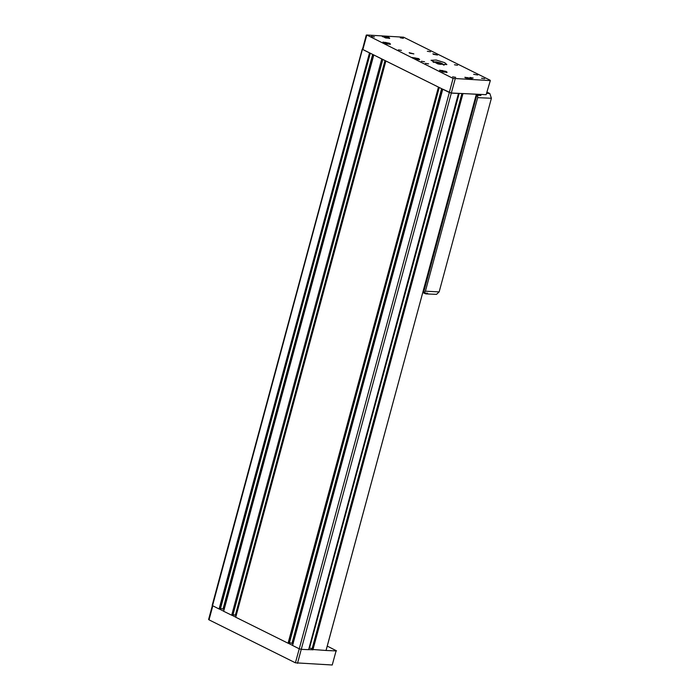 <?xml version="1.0" encoding="UTF-8"?>
<svg xmlns="http://www.w3.org/2000/svg" width="700" height="700" viewBox="0 0 700 700"><rect width="100%" height="100%" fill="white"/><g stroke="black" fill="none" stroke-linecap="round" stroke-linejoin="round"><path stroke-width="1.05" d="M336.053 650.921L332.246 665L336.053 650.921L326.025 650.492L476.341 94.203L326.086 650.291M312.786 649.81L308.604 649.609M336.507 650.816L327.416 646.153M292.635 645.444L288.348 643.309M235.76 617.173L231.84 615.23M223.685 611.179L219.398 609.044M332.246 665L295.435 662.804L209.002 619.85L208.617 619.509L212.371 605.596M438.183 87.001L385.831 60.979L235.743 617.225L288.094 643.247L438.436 87.071M236.189 615.554L233.065 614.53M382.839 59.439L232.864 615.274L231.7 615.221L381.789 58.975L373.765 54.985L223.676 611.231L231.7 615.221M223.676 611.231L373.765 54.985M224.14 609.464L220.5 608.344M370.291 53.2L220.29 609.14L219.144 608.983L369.486 52.806M362.547 49.018L212.546 605.701L219.144 608.983M212.546 605.701L212.161 605.36L362.25 49.114M311.946 649.39L461.93 93.52L311.946 649.39L326.025 650.492M309.059 647.92L312.148 648.62M442.706 89.25L292.644 645.383L442.715 89.197L451.343 93.074L301.262 649.32L308.586 649.661L458.544 93.362M301.262 649.32L299.224 648.778L449.304 92.531M292.626 645.496L299.224 648.778L295.435 662.804M289.45 642.617L293.09 643.729M438.672 87.185L288.601 643.379L289.231 643.414L439.241 87.465M288.601 643.379L288.094 643.247M451.343 93.074L458.675 93.424M462.866 93.564L476.114 94.255M362.635 49.455L369.233 52.736M312.909 649.871L462.989 93.625M369.731 52.92L219.651 609.114M223.037 609.017L372.689 54.399M223.904 609.446L373.555 54.819M309.575 647.938L459.2 93.389M291.988 643.282L441.639 88.664M292.854 643.711L442.496 89.093M235.358 615.142L385 60.515M490.385 80.491L486.133 94.675L490.385 80.491L490 80.15L403.576 37.196L366.756 35L453.119 78.391L489.93 80.587M455.157 78.934L451.351 93.013L486.133 94.675M451.351 93.013L449.312 92.479L453.119 78.391M366.686 35.438L362.889 49.525L449.312 92.479M362.889 49.525L362.504 49.184L366.301 35.105M473.218 78.024L470.094 77.473L473.218 78.024M424.533 61.766L421.418 61.215L424.533 61.766M374.412 36.969L371.289 36.417L374.412 36.969M403.392 38.351L400.277 37.8L403.392 38.351M401.494 50.435L398.379 49.884L401.494 50.435M430.474 51.809L427.359 51.266L430.474 51.809M428.584 63.892L425.46 63.341L428.584 63.892M457.564 65.275L454.449 64.724L457.564 65.275M455.665 77.35L452.55 76.808L455.665 77.35M484.645 78.733L481.53 78.19L484.645 78.733M473.646 74.279L477.759 75.005L473.646 74.279M433.501 54.337L432.871 53.778L437.623 55.055L433.501 54.337M409.789 53.209L409.159 52.649L413.91 53.926L409.789 53.209M444.701 62.668L436.205 60.025L430.981 60.252L438.454 64.05L446.828 64.531L444.701 62.668M471.424 78.435L464.879 77.289L468.44 79.1L472.439 79.328L471.424 78.435M418.652 58.66L412.108 57.514L415.669 59.325L419.668 59.553L418.652 58.66M446.119 71.365L439.574 70.219L443.144 72.03L447.134 72.257L446.119 71.365M389.489 43.216L382.944 42.07L386.505 43.881L390.504 44.109L389.489 43.216M388.692 37.319L382.139 36.164L385.709 37.975L389.707 38.203L388.692 37.319M436.625 62.457L441.455 64.032L440.606 64.435L437.771 63.858L435.776 62.869L436.625 62.457L436.433 63.192M439.171 64.146L439.469 63.044M384.396 36.75L387.905 37.887L385.227 37.765L383.784 37.047L384.396 36.75L384.256 37.284M386.243 37.975L386.461 37.17M388.089 44.091L384.58 42.945L387.257 43.076L388.71 43.794L388.089 44.091M385.053 43.181L385.201 42.648M387.047 43.873L387.257 43.076M414.365 58.091L417.874 59.238L415.196 59.106L413.744 58.389L414.365 58.091L414.216 58.625M416.211 59.316L416.43 58.52M441.831 70.796L445.34 71.942L442.662 71.811L441.219 71.094L441.831 70.796L441.691 71.33M443.678 72.021L443.896 71.225M467.136 77.866L470.645 79.013L467.968 78.881L466.515 78.164L467.136 77.866L466.996 78.4M468.983 79.091L469.201 78.295M486.911 93.371L489.869 93.511L487.226 92.199M489.869 93.511L491.383 98.254L477.68 97.606L477.776 95.322L477.304 94.789L476.77 95.288L423.64 292.206L424.095 293.195L425.442 291.235L477.68 97.606M425.442 291.235L439.136 291.882L491.383 98.254M439.136 291.882L436.502 294.385L425.959 293.886L427.586 293.204L424.095 293.195M422.835 292.512L423.736 292.959M424.217 293.195L425.959 293.886M477.304 94.789L480.935 95.471L480.602 94.413M425.757 281.662L426.475 281.697M433.361 253.496L434.079 253.531M423.71 289.249L424.428 289.284M436.205 245.63L435.488 245.595M435.82 244.388L436.459 244.703M434.114 253.374L433.405 253.339M473.97 105.665L473.261 105.63M466.375 133.831L465.657 133.796M476.105 97.772L475.387 97.737M475.711 96.521L476.35 96.836M474.014 105.516L473.296 105.481M463.61 141.391L464.327 141.426M301.254 649.311L297.474 663.346M212.791 605.815L209.002 619.85M443.45 65.021L442.304 63.621L436.345 61.854L433.65 62.379M389.183 38.456L388.325 37.581L382.463 36.636M389.988 44.354L383.259 42.542M419.151 59.797L418.285 58.931L412.422 57.986M446.618 72.502L445.76 71.636L439.898 70.691M471.923 79.572L471.056 78.706L465.194 77.761M480.935 95.471L477.776 95.322M424.419 293.055L427.586 293.204M444.15 65.074L440.405 62.834L436.319 61.828L433.02 62.072M389.384 38.421L385.044 36.514L382.314 36.514M383.11 42.411L385.84 42.42L390.18 44.319M419.344 59.762L415.004 57.864L412.274 57.855M446.819 72.468L442.479 70.569L439.74 70.56M472.115 79.538L467.784 77.639L465.045 77.63"/></g></svg>
